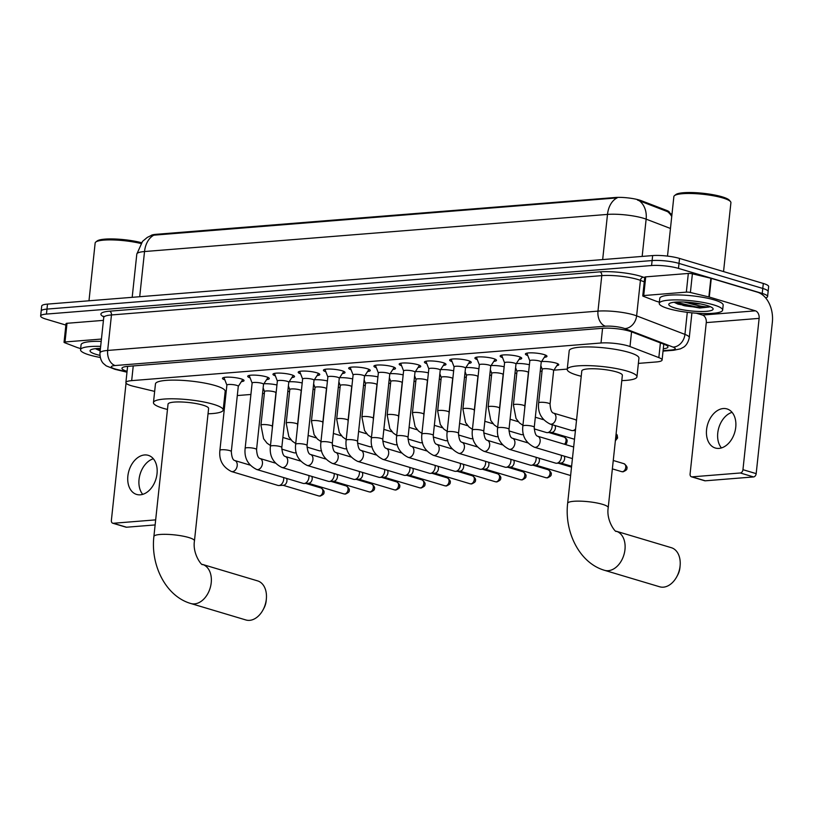 <?xml version="1.0" encoding="UTF-8"?>
<svg xmlns="http://www.w3.org/2000/svg" width="813" height="813" viewBox="0 0 813 813"><rect width="100%" height="100%" fill="white"/><g stroke="black" fill="none" stroke-linecap="round" stroke-linejoin="round"><path stroke-width="1.22" d="M541.549 361.551A10.203 1.911 6.1 0 1 555.899 363.065A10.203 1.911 6.1 0 1 558.755 364.742A10.203 1.911 6.1 0 1 556.864 365.626M224.866 379.874A10.854 2.033 6.1 0 1 222.467 378.299A10.854 2.033 6.1 0 1 229.307 377.151A10.854 2.033 6.1 0 1 241.014 378.838A10.854 2.033 6.1 0 1 244.042 380.606A10.854 2.033 6.1 0 1 241.359 381.643M250.109 377.852A10.854 2.033 6.1 0 1 247.711 376.277A10.854 2.033 6.1 0 1 254.55 375.118A10.854 2.033 6.1 0 1 266.258 376.805A10.854 2.033 6.1 0 1 269.286 378.584A10.854 2.033 6.1 0 1 266.613 379.62M275.353 375.83A10.854 2.033 6.1 0 1 272.955 374.254A10.854 2.033 6.1 0 1 279.794 373.096A10.854 2.033 6.1 0 1 291.501 374.783A10.854 2.033 6.1 0 1 294.53 376.561A10.854 2.033 6.1 0 1 291.857 377.588M300.597 373.807A10.854 2.033 6.1 0 1 298.198 372.232A10.854 2.033 6.1 0 1 305.038 371.074A10.854 2.033 6.1 0 1 316.745 372.761A10.854 2.033 6.1 0 1 319.773 374.539A10.854 2.033 6.1 0 1 317.1 375.565M325.84 371.775A10.854 2.033 6.1 0 1 323.442 370.2A10.854 2.033 6.1 0 1 330.281 369.051A10.854 2.033 6.1 0 1 341.988 370.738A10.854 2.033 6.1 0 1 345.027 372.506A10.854 2.033 6.1 0 1 342.344 373.543M351.094 369.752A10.854 2.033 6.1 0 1 348.686 368.177A10.854 2.033 6.1 0 1 355.535 367.019A10.854 2.033 6.1 0 1 367.232 368.706A10.854 2.033 6.1 0 1 370.271 370.484A10.854 2.033 6.1 0 1 367.588 371.521M376.338 367.73A10.854 2.033 6.1 0 1 373.929 366.155A10.854 2.033 6.1 0 1 380.779 364.996A10.854 2.033 6.1 0 1 392.476 366.683A10.854 2.033 6.1 0 1 395.514 368.462A10.854 2.033 6.1 0 1 392.831 369.488M401.581 365.708A10.854 2.033 6.1 0 1 399.173 364.133A10.854 2.033 6.1 0 1 406.022 362.974A10.854 2.033 6.1 0 1 417.719 364.661A10.854 2.033 6.1 0 1 420.758 366.439A10.854 2.033 6.1 0 1 418.075 367.466M426.825 363.675A10.854 2.033 6.1 0 1 424.427 362.1A10.854 2.033 6.1 0 1 431.266 360.952A10.854 2.033 6.1 0 1 442.963 362.639A10.854 2.033 6.1 0 1 446.002 364.407A10.854 2.033 6.1 0 1 443.319 365.444M452.069 361.653A10.854 2.033 6.1 0 1 449.67 360.078A10.854 2.033 6.1 0 1 456.51 358.919A10.854 2.033 6.1 0 1 468.217 360.606A10.854 2.033 6.1 0 1 471.245 362.385A10.854 2.033 6.1 0 1 468.562 363.421M477.312 359.631A10.854 2.033 6.1 0 1 474.914 358.055A10.854 2.033 6.1 0 1 481.753 356.897A10.854 2.033 6.1 0 1 493.461 358.584A10.854 2.033 6.1 0 1 496.489 360.362A10.854 2.033 6.1 0 1 493.806 361.389M502.556 357.608A10.854 2.033 6.1 0 1 500.158 356.033A10.854 2.033 6.1 0 1 506.997 354.875A10.854 2.033 6.1 0 1 518.704 356.561A10.854 2.033 6.1 0 1 521.733 358.34A10.854 2.033 6.1 0 1 519.06 359.366M527.8 355.576A10.854 2.033 6.1 0 1 525.401 354.001A10.854 2.033 6.1 0 1 532.241 352.852A10.854 2.033 6.1 0 1 543.948 354.539A10.854 2.033 6.1 0 1 546.976 356.307A10.854 2.033 6.1 0 1 544.304 357.344M638.388 363.391L656.294 361.958A19.126 3.587 -173.9 0 0 662.087 360.037A19.126 3.587 -173.9 0 0 658.835 357.608L629.994 346.551A19.126 3.587 -173.9 0 0 627.9 345.85A19.126 3.587 -173.9 0 0 601.01 342.995L131.676 380.636A19.126 3.587 -173.9 0 0 125.883 382.557A19.126 3.587 -173.9 0 0 133.728 386.358L154.653 391.388M669.485 212.61L669.485 212.559A17.215 3.222 -173.9 0 0 666.558 210.374L641.315 200.699A17.215 3.222 -173.9 0 0 639.435 200.069A17.215 3.222 -173.9 0 0 615.228 197.498L155.903 234.337A17.215 3.222 -173.9 0 0 151.005 235.536M224.632 396.571L225.668 396.49M237.305 395.555L250.912 394.468M262.548 393.533L264.347 393.39M287.792 391.51L289.591 391.368M313.035 389.488L314.834 389.336M338.279 387.455L340.088 387.313M363.523 385.433L365.332 385.291M388.777 383.411L390.575 383.269M414.02 381.388L415.819 381.246M439.264 379.356L441.063 379.214M464.508 377.334L466.306 377.191M489.751 375.311L491.55 375.169M514.995 373.289L516.794 373.147M540.239 371.267L542.037 371.114M553.887 370.169L567.25 369.092M516.306 363.574A10.203 1.911 6.1 0 1 529.395 364.752M491.062 365.596A10.203 1.911 6.1 0 1 504.151 366.785M465.819 367.618A10.203 1.911 6.1 0 1 478.908 368.807M440.575 369.651A10.203 1.911 6.1 0 1 453.664 370.83M415.331 371.673A10.203 1.911 6.1 0 1 428.421 372.852M390.088 373.695A10.203 1.911 6.1 0 1 403.167 374.884M364.834 375.718A10.203 1.911 6.1 0 1 377.923 376.907M339.59 377.74A10.203 1.911 6.1 0 1 352.679 378.929M314.346 379.773A10.203 1.911 6.1 0 1 327.436 380.951M289.103 381.795A10.203 1.911 6.1 0 1 302.192 382.974M263.859 383.817A10.203 1.911 6.1 0 1 276.948 385.006M670.461 228.473L646.142 219.154A25.498 4.776 -173.9 0 0 643.357 218.219A25.498 4.776 -173.9 0 0 607.494 214.408A22.317 15.549 -94.6 0 1 617.128 197.884L151.472 235.364L147.295 237.406L142.529 241.38L136.808 254.103L132.184 297.324M671.741 216.502A22.317 17.906 -69 0 0 667.585 211.665L637.483 200.049M65.883 325.068L45.995 319.123A19.126 3.587 6.1 0 1 40.65 315.993L41.178 311.013A19.126 3.587 6.1 0 1 46.971 309.092L652.117 260.556A19.126 3.587 6.1 0 1 679.007 263.412L762.777 288.452A19.126 3.587 6.1 0 1 768.122 291.582A19.126 3.587 6.1 0 0 762.777 288.452L679.007 263.412A19.126 3.587 6.1 0 0 652.117 260.556L46.971 309.092A19.126 3.587 6.1 0 0 41.178 311.013L41.717 306.034A19.126 3.587 6.1 0 1 47.51 304.113L652.646 255.577A19.126 3.587 6.1 0 1 679.546 258.432L763.305 283.463A19.126 3.587 6.1 0 1 768.651 286.593L767.584 296.562A19.126 3.587 6.1 0 1 765.633 297.873M663.286 348.797A19.126 3.587 -173.9 0 0 667.971 346.978A19.126 3.587 -173.9 0 0 664.719 344.56L631.549 331.836A19.126 3.587 -173.9 0 0 629.455 331.135A19.126 3.587 -173.9 0 0 602.565 328.279L127.753 366.368A19.126 3.587 -173.9 0 0 121.96 368.289A19.126 3.587 -173.9 0 0 127.082 371.348M40.65 315.993A19.126 3.587 6.1 0 1 46.443 314.072L651.579 265.536A19.126 3.587 6.1 0 1 678.479 268.392L762.238 293.432A19.126 3.587 6.1 0 1 767.584 296.562M719.027 448.39A20.396 14.116 -73.4 0 0 735.338 429.914A20.396 14.116 -73.4 0 0 726.995 408.919A20.396 14.116 -73.4 0 0 723.285 408.543A20.396 14.116 -73.4 0 0 706.975 427.018A20.396 14.116 -73.4 0 0 715.318 448.014A20.396 14.116 -73.4 0 0 719.027 448.39M696.7 306.989A25.498 4.776 6.1 0 1 682.89 305.383M643.723 295.556A3.191 0.6 -173.9 0 0 642.758 295.871L644.76 277.192A3.191 0.6 6.1 0 1 645.725 276.867L643.723 295.556L686.335 292.131L688.326 273.453A3.191 0.6 6.1 0 1 692.391 273.818L710.867 278.259A3.191 0.6 6.1 0 1 711.284 278.371L757.381 292.152A25.498 17.774 -94.6 0 1 772.35 322.324L756.181 473.633A3.191 2.205 106.6 0 1 753.57 476.936L740.338 472.983A3.191 2.205 -73.4 0 0 742.95 469.68L759.129 318.371A6.372 4.441 85.4 0 0 755.379 310.83L709.282 297.05A3.191 0.6 -173.9 0 0 708.865 296.938L690.4 292.497A3.191 0.6 -173.9 0 0 686.335 292.131M645.725 276.867L688.326 273.453M696.263 313.198L702.523 315.068A6.372 4.441 85.4 0 1 706.263 322.609L690.095 473.928A3.191 2.205 -73.4 0 0 691.457 476.794A3.191 2.205 -73.4 0 0 692.036 476.855L705.267 480.808L753.57 476.936M705.267 480.808A3.191 2.205 106.6 0 1 704.688 480.747L691.457 476.794M692.036 476.855L740.338 472.983M642.758 295.871A3.191 0.6 -173.9 0 0 643.307 296.278L656.081 301.176A3.191 0.6 -173.9 0 0 656.426 301.288L659.373 302.172M721.436 447.933A20.396 14.116 106.6 0 1 718.814 427.77A20.396 14.116 106.6 0 1 732.066 412.343M667.503 256.105L673.865 196.583A28.689 5.376 6.1 0 1 674.495 195.618L675.867 194.551A27.408 5.132 6.1 0 1 695.034 192.651A27.408 5.132 6.1 0 1 722.117 196.817A27.408 5.132 6.1 0 1 729.383 200.272L730.501 201.604A28.689 5.376 6.1 0 1 730.917 202.681L723.55 271.583M674.495 195.618A28.689 5.376 6.1 0 1 694.546 193.626A28.689 5.376 6.1 0 1 722.899 197.986A28.689 5.376 6.1 0 1 730.501 201.604M668.164 308.554A31.88 5.976 6.1 0 1 659.252 303.34A31.88 5.976 6.1 0 1 679.353 299.946A31.88 5.976 6.1 0 1 713.733 304.905A31.88 5.976 6.1 0 1 722.645 310.119A31.88 5.976 6.1 0 1 702.544 313.513A31.88 5.976 6.1 0 1 668.164 308.554M659.252 303.34L659.78 298.361A31.88 5.976 6.1 0 1 679.881 294.967A31.88 5.976 6.1 0 1 714.261 299.926A31.88 5.976 6.1 0 1 723.174 305.139L722.645 310.119M674.638 302.538L678.052 304.153L699.749 308.025L709.414 306.979C704.586 307.029 697.554 305.739 688.337 303.107A15.935 2.988 6.1 0 0 700.43 303.91M706.893 305.454A22.317 4.177 6.1 0 1 712.808 308.269A22.317 4.177 6.1 0 1 701.009 311.511A22.317 4.177 6.1 0 1 674.993 308.005A22.317 4.177 6.1 0 1 669.251 303.615A22.317 4.177 6.1 0 1 684.851 302.06A22.317 4.177 6.1 0 1 706.893 305.454M683.916 302.019L688.337 303.107M674.241 302.243L677.524 303.747L699.749 308.025M675.552 302.111L696.04 306.918L709.414 306.979M659.658 586.783A20.396 14.116 -73.4 0 0 663.367 587.169A20.396 14.116 -73.4 0 0 676.812 576.661A20.396 14.116 -73.4 0 0 680.125 565.584A20.396 14.116 -73.4 0 0 671.345 547.698L616.234 531.224A20.396 14.116 106.6 0 1 624.567 552.22A20.396 14.116 106.6 0 1 608.266 570.696A20.396 14.116 106.6 0 1 604.547 570.32L659.658 586.783M616.234 531.224C616.284 533.369 605.99 521.194 608.215 507.668L622.362 375.291A20.396 3.821 -173.9 0 0 616.66 371.958A20.396 3.821 -173.9 0 0 594.659 368.777A20.396 3.821 -173.9 0 0 581.793 370.952L567.647 503.338C564.283 531.865 579.384 563.043 604.547 570.32M581.224 376.267A35.061 6.575 6.1 0 1 577.017 375.128A35.061 6.575 6.1 0 1 567.22 369.397A35.061 6.575 6.1 0 1 589.323 365.657A35.061 6.575 6.1 0 1 627.138 371.114A35.061 6.575 6.1 0 1 636.945 376.846A35.061 6.575 6.1 0 1 621.793 380.606M567.22 369.397L569.212 350.718A35.061 6.575 6.1 0 1 591.325 346.978A35.061 6.575 6.1 0 1 629.14 352.436A35.061 6.575 6.1 0 1 638.937 358.167L636.945 376.846M680.125 565.584L679.963 567.413A14.024 9.705 106.6 0 1 677.686 575.035L676.812 576.661M245.902 619.973A20.396 14.116 -73.4 0 0 249.611 620.349A20.396 14.116 -73.4 0 0 263.056 609.841A20.396 14.116 -73.4 0 0 266.369 598.764A20.396 14.116 -73.4 0 0 257.589 580.878L202.478 564.415A20.396 14.116 106.6 0 1 210.811 585.411A20.396 14.116 106.6 0 1 194.51 603.886A20.396 14.116 106.6 0 1 190.791 603.5L245.902 619.973M202.478 564.415C202.528 566.559 192.234 554.375 194.459 540.858L208.606 408.482A20.396 3.821 -173.9 0 0 202.904 405.138A20.396 3.821 -173.9 0 0 180.903 401.968A20.396 3.821 -173.9 0 0 168.037 404.142L153.891 536.519C150.527 565.055 165.628 596.224 190.791 603.5M167.468 409.457A35.061 6.575 6.1 0 1 163.261 408.319A35.061 6.575 6.1 0 1 153.464 402.587A35.061 6.575 6.1 0 1 175.567 398.848A35.061 6.575 6.1 0 1 213.382 404.295A35.061 6.575 6.1 0 1 223.189 410.037A35.061 6.575 6.1 0 1 208.037 413.787M153.464 402.587L155.456 383.899A35.061 6.575 6.1 0 1 177.569 380.169A35.061 6.575 6.1 0 1 215.384 385.616A35.061 6.575 6.1 0 1 225.181 391.358L223.189 410.037M266.369 598.764L266.207 600.604A14.024 9.705 106.6 0 1 263.93 608.215L263.056 609.841M541.194 362.09A5.742 1.077 -173.9 0 0 541.234 361.998A5.742 1.077 -173.9 0 0 539.629 361.053A5.742 1.077 -173.9 0 0 533.44 360.159A5.742 1.077 -173.9 0 0 529.822 360.779A5.742 1.077 -173.9 0 0 529.832 360.881M515.95 364.122A5.742 1.077 -173.9 0 0 515.981 364.021A5.742 1.077 -173.9 0 0 514.385 363.076A5.742 1.077 -173.9 0 0 508.196 362.192A5.742 1.077 -173.9 0 0 504.578 362.801A5.742 1.077 -173.9 0 0 504.588 362.903M561.295 455.27A5.742 3.974 106.6 0 1 561.356 457.313A5.742 3.974 106.6 0 1 556.661 463.247A5.742 3.974 106.6 0 1 556.58 463.258A5.742 3.974 106.6 0 1 555.614 463.136L509.151 449.254C500.371 444.813 496.53 437.75 497.597 428.055A5.742 1.077 -173.9 0 1 499.091 427.506A5.742 1.077 -173.9 0 1 507.403 428.339A5.742 1.077 -173.9 0 1 509.009 429.274L515.981 364.021M564.192 456.134A4.146 2.866 106.6 0 1 564.629 458.725A4.146 2.866 106.6 0 1 561.234 463.004A4.146 2.866 106.6 0 1 561.173 463.014L556.58 463.258M490.706 366.145A5.742 1.077 -173.9 0 0 490.737 366.043A5.742 1.077 -173.9 0 0 489.141 365.108A5.742 1.077 -173.9 0 0 482.952 364.214A5.742 1.077 -173.9 0 0 479.335 364.824A5.742 1.077 -173.9 0 0 479.345 364.925M536.041 457.292A5.742 3.974 106.6 0 1 536.113 459.335A5.742 3.974 106.6 0 1 531.417 465.27A5.742 3.974 106.6 0 1 531.326 465.28A5.742 3.974 106.6 0 1 530.371 465.168L483.908 451.276C475.127 446.835 471.276 439.772 472.353 430.077A5.742 1.077 -173.9 0 1 473.847 429.528A5.742 1.077 -173.9 0 1 482.16 430.362A5.742 1.077 -173.9 0 1 483.765 431.297L490.737 366.043M538.948 458.156A4.146 2.866 106.6 0 1 539.385 460.747A4.146 2.866 106.6 0 1 535.991 465.036A4.146 2.866 106.6 0 1 535.93 465.036L531.326 465.28M465.463 368.167A5.742 1.077 -173.9 0 0 465.493 368.065A5.742 1.077 -173.9 0 0 463.888 367.13A5.742 1.077 -173.9 0 0 457.709 366.236A5.742 1.077 -173.9 0 0 454.081 366.846A5.742 1.077 -173.9 0 0 454.101 366.958M510.798 459.315A5.742 3.974 106.6 0 1 510.869 461.367A5.742 3.974 106.6 0 1 506.174 467.292A5.742 3.974 106.6 0 1 506.082 467.302A5.742 3.974 106.6 0 1 505.127 467.19L458.664 453.298C449.884 448.867 446.032 441.794 447.109 432.11A5.742 1.077 -173.9 0 1 448.603 431.551A5.742 1.077 -173.9 0 1 456.916 432.384A5.742 1.077 -173.9 0 1 458.522 433.329L465.493 368.065M513.704 460.178A4.146 2.866 106.6 0 1 514.141 462.77A4.146 2.866 106.6 0 1 510.747 467.058A4.146 2.866 106.6 0 1 510.686 467.058L506.082 467.302M444.741 363.279L440.25 370.149A5.742 1.077 -173.9 0 0 440.25 370.098A5.742 1.077 -173.9 0 0 438.644 369.153A5.742 1.077 -173.9 0 0 432.455 368.259A5.742 1.077 -173.9 0 0 428.837 368.878A5.742 1.077 -173.9 0 0 428.858 368.98M485.554 461.337A5.742 3.974 106.6 0 1 485.625 463.39A5.742 3.974 106.6 0 1 480.93 469.325A5.742 3.974 106.6 0 1 480.839 469.325A5.742 3.974 106.6 0 1 479.883 469.213L433.41 455.331C424.64 450.89 420.788 443.827 421.866 434.132A5.742 1.077 -173.9 0 1 423.36 433.573A5.742 1.077 -173.9 0 1 431.673 434.416A5.742 1.077 -173.9 0 1 433.278 435.351L440.25 370.098M488.461 462.211A4.146 2.866 106.6 0 1 488.898 464.802A4.146 2.866 106.6 0 1 485.503 469.081A4.146 2.866 106.6 0 1 485.442 469.091L480.839 469.325M414.965 372.222A5.742 1.077 -173.9 0 0 415.006 372.12A5.742 1.077 -173.9 0 0 413.4 371.175A5.742 1.077 -173.9 0 0 407.211 370.291A5.742 1.077 -173.9 0 0 403.594 370.901A5.742 1.077 -173.9 0 0 403.614 371.002M460.31 463.369A5.742 3.974 106.6 0 1 460.382 465.412A5.742 3.974 106.6 0 1 455.676 471.347A5.742 3.974 106.6 0 1 455.595 471.357A5.742 3.974 106.6 0 1 454.64 471.235L408.167 457.353C399.396 452.912 395.545 445.849 396.622 436.154A5.742 1.077 -173.9 0 1 398.106 435.605A5.742 1.077 -173.9 0 1 406.429 436.439A5.742 1.077 -173.9 0 1 408.035 437.374L415.006 372.12M463.207 464.233A4.146 2.866 106.6 0 1 463.654 466.825A4.146 2.866 106.6 0 1 460.26 471.103A4.146 2.866 106.6 0 1 460.199 471.113L455.595 471.357M389.722 374.244A5.742 1.077 -173.9 0 0 389.762 374.143A5.742 1.077 -173.9 0 0 388.157 373.208A5.742 1.077 -173.9 0 0 381.968 372.313A5.742 1.077 -173.9 0 0 378.35 372.923A5.742 1.077 -173.9 0 0 378.37 373.025M435.067 465.392A5.742 3.974 106.6 0 1 435.138 467.434A5.742 3.974 106.6 0 1 430.433 473.369A5.742 3.974 106.6 0 1 430.351 473.379A5.742 3.974 106.6 0 1 429.396 473.268L382.923 459.375C374.153 454.934 370.301 447.872 371.378 438.177A5.742 1.077 -173.9 0 1 372.862 437.628A5.742 1.077 -173.9 0 1 381.185 438.461A5.742 1.077 -173.9 0 1 382.791 439.396L389.762 374.143M437.963 466.256A4.146 2.866 106.6 0 1 438.41 468.847A4.146 2.866 106.6 0 1 435.016 473.136A4.146 2.866 106.6 0 1 434.955 473.136L430.351 473.379M364.478 376.267A5.742 1.077 -173.9 0 0 364.519 376.165A5.742 1.077 -173.9 0 0 362.913 375.23A5.742 1.077 -173.9 0 0 356.724 374.336A5.742 1.077 -173.9 0 0 353.106 374.945A5.742 1.077 -173.9 0 0 353.127 375.057M409.823 467.414A5.742 3.974 106.6 0 1 409.894 469.467A5.742 3.974 106.6 0 1 405.189 475.392A5.742 3.974 106.6 0 1 405.108 475.402A5.742 3.974 106.6 0 1 404.152 475.29L357.679 461.398C348.909 456.967 345.058 449.894 346.135 440.209A5.742 1.077 -173.9 0 1 347.618 439.65A5.742 1.077 -173.9 0 1 355.942 440.483A5.742 1.077 -173.9 0 1 357.547 441.429L364.519 376.165M412.719 468.278A4.146 2.866 106.6 0 1 413.156 470.869A4.146 2.866 106.6 0 1 409.762 475.158A4.146 2.866 106.6 0 1 409.701 475.158L405.108 475.402M339.234 378.289A5.742 1.077 -173.9 0 0 339.275 378.197A5.742 1.077 -173.9 0 0 337.669 377.252A5.742 1.077 -173.9 0 0 331.48 376.358A5.742 1.077 -173.9 0 0 327.863 376.978A5.742 1.077 -173.9 0 0 327.873 377.08M384.579 469.436A5.742 3.974 106.6 0 1 384.651 471.489A5.742 3.974 106.6 0 1 379.945 477.424A5.742 3.974 106.6 0 1 379.864 477.424A5.742 3.974 106.6 0 1 378.899 477.312L332.436 463.43C323.665 458.989 319.814 451.926 320.891 442.231A5.742 1.077 -173.9 0 1 322.375 441.672A5.742 1.077 -173.9 0 1 330.698 442.506A5.742 1.077 -173.9 0 1 332.304 443.451L339.275 378.197M387.476 470.31A4.146 2.866 106.6 0 1 387.913 472.902A4.146 2.866 106.6 0 1 384.519 477.18A4.146 2.866 106.6 0 1 384.458 477.19L379.864 477.424M313.991 380.321A5.742 1.077 -173.9 0 0 314.031 380.22A5.742 1.077 -173.9 0 0 312.426 379.275A5.742 1.077 -173.9 0 0 306.237 378.391A5.742 1.077 -173.9 0 0 302.619 379A5.742 1.077 -173.9 0 0 302.629 379.102M359.336 471.469A5.742 3.974 106.6 0 1 359.407 473.512A5.742 3.974 106.6 0 1 354.702 479.446A5.742 3.974 106.6 0 1 354.62 479.446A5.742 3.974 106.6 0 1 353.655 479.335L307.192 465.453C298.422 461.012 294.57 453.949 295.647 444.254A5.742 1.077 -173.9 0 1 297.131 443.705A5.742 1.077 -173.9 0 1 305.454 444.538A5.742 1.077 -173.9 0 1 307.05 445.473L314.031 380.22M362.232 472.333A4.146 2.866 106.6 0 1 362.669 474.924A4.146 2.866 106.6 0 1 359.275 479.203A4.146 2.866 106.6 0 1 359.214 479.213L354.62 479.446M288.747 382.344A5.742 1.077 -173.9 0 0 288.788 382.242A5.742 1.077 -173.9 0 0 287.182 381.307A5.742 1.077 -173.9 0 0 280.993 380.413A5.742 1.077 -173.9 0 0 277.375 381.023A5.742 1.077 -173.9 0 0 277.385 381.124M334.092 473.491A5.742 3.974 106.6 0 1 334.153 475.534A5.742 3.974 106.6 0 1 329.458 481.469A5.742 3.974 106.6 0 1 329.377 481.479A5.742 3.974 106.6 0 1 328.411 481.367L281.948 467.475C273.168 463.034 269.327 455.971 270.404 446.276A5.742 1.077 -173.9 0 1 271.888 445.727A5.742 1.077 -173.9 0 1 280.211 446.561A5.742 1.077 -173.9 0 1 281.806 447.496L288.788 382.242M336.989 474.355A4.146 2.866 106.6 0 1 337.425 476.946A4.146 2.866 106.6 0 1 334.031 481.235A4.146 2.866 106.6 0 1 333.97 481.235L329.377 481.479M263.503 384.366A5.742 1.077 -173.9 0 0 263.534 384.264A5.742 1.077 -173.9 0 0 261.938 383.33A5.742 1.077 -173.9 0 0 255.749 382.435A5.742 1.077 -173.9 0 0 252.132 383.045A5.742 1.077 -173.9 0 0 252.142 383.157M308.849 475.514A5.742 3.974 106.6 0 1 308.91 477.566A5.742 3.974 106.6 0 1 304.214 483.491A5.742 3.974 106.6 0 1 304.133 483.501A5.742 3.974 106.6 0 1 303.168 483.389L256.705 469.497C247.924 465.066 244.083 457.993 245.15 448.309A5.742 1.077 -173.9 0 1 246.644 447.75A5.742 1.077 -173.9 0 1 254.957 448.583A5.742 1.077 -173.9 0 1 256.562 449.528L263.534 384.264M311.745 476.377A4.146 2.866 106.6 0 1 312.182 478.969A4.146 2.866 106.6 0 1 308.788 483.257A4.146 2.866 106.6 0 1 308.727 483.257L304.133 483.501M238.26 386.388A5.742 1.077 -173.9 0 0 238.29 386.297A5.742 1.077 -173.9 0 0 236.695 385.352A5.742 1.077 -173.9 0 0 230.506 384.458A5.742 1.077 -173.9 0 0 226.888 385.077A5.742 1.077 -173.9 0 0 226.898 385.179M283.605 477.536A5.742 3.974 106.6 0 1 283.666 479.589A5.742 3.974 106.6 0 1 278.971 485.524A5.742 3.974 106.6 0 1 278.889 485.524A5.742 3.974 106.6 0 1 277.924 485.412L231.461 471.53C222.681 467.089 218.839 460.026 219.906 450.331A5.742 1.077 -173.9 0 1 221.4 449.772A5.742 1.077 -173.9 0 1 229.713 450.605A5.742 1.077 -173.9 0 1 231.319 451.55L238.29 386.297M286.501 478.41A4.146 2.866 106.6 0 1 286.938 481.001A4.146 2.866 106.6 0 1 283.544 485.28A4.146 2.866 106.6 0 1 283.483 485.29L278.889 485.524M553.612 370.586A5.742 1.077 -173.9 0 0 553.653 370.494A5.742 1.077 -173.9 0 0 552.047 369.549A5.742 1.077 -173.9 0 0 545.858 368.665A5.742 1.077 -173.9 0 0 542.241 369.275A5.742 1.077 -173.9 0 0 542.251 369.376M575.604 428.888A5.742 3.974 106.6 0 1 572.667 430.605A5.742 3.974 106.6 0 1 572.576 430.605A5.742 3.974 106.6 0 1 571.62 430.494L550.188 424.091C541.417 419.65 537.566 412.587 538.643 402.892A5.742 1.077 -173.9 0 1 540.137 402.344A5.742 1.077 -173.9 0 1 548.45 403.177A5.742 1.077 -173.9 0 1 550.055 404.112C550.442 409.661 551.58 412.658 553.48 413.095A5.742 3.974 106.6 0 1 555.828 419A5.742 3.974 106.6 0 1 551.234 424.203A5.742 3.974 106.6 0 1 550.98 424.213A5.742 3.974 106.6 0 1 550.188 424.091M553.48 413.095L574.903 419.498A5.742 3.974 106.6 0 1 575.767 419.935A5.742 3.974 106.6 0 1 576.488 420.656M528.369 372.618A5.742 1.077 -173.9 0 0 528.399 372.517A5.742 1.077 -173.9 0 0 526.804 371.582A5.742 1.077 -173.9 0 0 520.615 370.687A5.742 1.077 -173.9 0 0 516.997 371.297A5.742 1.077 -173.9 0 0 517.007 371.399M552.047 424.65A5.742 3.974 106.6 0 1 552.118 426.693A5.742 3.974 106.6 0 1 547.413 432.628A5.742 3.974 106.6 0 1 547.332 432.638A5.742 3.974 106.6 0 1 546.377 432.516L534.192 428.878M554.944 425.514A4.146 2.866 106.6 0 1 555.391 428.105A4.146 2.866 106.6 0 1 551.997 432.384A4.146 2.866 106.6 0 1 551.936 432.394L547.332 432.638M503.125 374.641A5.742 1.077 -173.9 0 0 503.156 374.539A5.742 1.077 -173.9 0 0 501.55 373.604A5.742 1.077 -173.9 0 0 495.371 372.71A5.742 1.077 -173.9 0 0 491.753 373.319A5.742 1.077 -173.9 0 0 491.763 373.421M523.42 434.305A5.742 3.974 106.6 0 1 522.17 434.65A5.742 3.974 106.6 0 1 522.088 434.66A5.742 3.974 106.6 0 1 521.133 434.549L508.948 430.9M477.881 376.663A5.742 1.077 -173.9 0 0 477.912 376.561A5.742 1.077 -173.9 0 0 476.306 375.626A5.742 1.077 -173.9 0 0 470.117 374.732A5.742 1.077 -173.9 0 0 466.499 375.342A5.742 1.077 -173.9 0 0 466.52 375.454M498.176 436.327A5.742 3.974 106.6 0 1 496.926 436.672A5.742 3.974 106.6 0 1 496.845 436.683A5.742 3.974 106.6 0 1 495.889 436.571L483.705 432.933M452.638 378.685A5.742 1.077 -173.9 0 0 452.668 378.594A5.742 1.077 -173.9 0 0 451.063 377.649A5.742 1.077 -173.9 0 0 444.874 376.754A5.742 1.077 -173.9 0 0 441.256 377.374A5.742 1.077 -173.9 0 0 441.276 377.476M472.932 438.349A5.742 3.974 106.6 0 1 471.682 438.705A5.742 3.974 106.6 0 1 471.601 438.705A5.742 3.974 106.6 0 1 470.636 438.593L458.461 434.955M427.384 380.718A5.742 1.077 -173.9 0 0 427.425 380.616A5.742 1.077 -173.9 0 0 425.819 379.681A5.742 1.077 -173.9 0 0 419.63 378.787A5.742 1.077 -173.9 0 0 416.012 379.397A5.742 1.077 -173.9 0 0 416.032 379.498M447.689 440.372A5.742 3.974 106.6 0 1 446.439 440.727A5.742 3.974 106.6 0 1 446.357 440.737A5.742 3.974 106.6 0 1 445.392 440.616L433.217 436.977M402.14 382.74A5.742 1.077 -173.9 0 0 402.181 382.638A5.742 1.077 -173.9 0 0 400.575 381.704A5.742 1.077 -173.9 0 0 394.386 380.809A5.742 1.077 -173.9 0 0 390.768 381.419A5.742 1.077 -173.9 0 0 390.789 381.521M422.445 442.404A5.742 3.974 106.6 0 1 421.195 442.75A5.742 3.974 106.6 0 1 421.114 442.76A5.742 3.974 106.6 0 1 420.148 442.648L407.974 439M376.897 384.762A5.742 1.077 -173.9 0 0 376.937 384.661A5.742 1.077 -173.9 0 0 375.332 383.726A5.742 1.077 -173.9 0 0 369.143 382.832A5.742 1.077 -173.9 0 0 365.525 383.441A5.742 1.077 -173.9 0 0 365.545 383.553M397.201 444.426A5.742 3.974 106.6 0 1 395.951 444.772A5.742 3.974 106.6 0 1 395.87 444.782A5.742 3.974 106.6 0 1 394.905 444.67L382.73 441.032M351.653 386.785A5.742 1.077 -173.9 0 0 351.694 386.693A5.742 1.077 -173.9 0 0 350.088 385.748A5.742 1.077 -173.9 0 0 343.899 384.854A5.742 1.077 -173.9 0 0 340.281 385.474A5.742 1.077 -173.9 0 0 340.291 385.575M371.948 446.449A5.742 3.974 106.6 0 1 370.708 446.804A5.742 3.974 106.6 0 1 370.626 446.804A5.742 3.974 106.6 0 1 369.661 446.693L357.476 443.055M326.409 388.817A5.742 1.077 -173.9 0 0 326.45 388.716A5.742 1.077 -173.9 0 0 324.844 387.781A5.742 1.077 -173.9 0 0 318.655 386.886A5.742 1.077 -173.9 0 0 315.038 387.496A5.742 1.077 -173.9 0 0 315.048 387.598M346.704 448.471A5.742 3.974 106.6 0 1 345.464 448.827A5.742 3.974 106.6 0 1 345.373 448.827A5.742 3.974 106.6 0 1 344.417 448.715L332.232 445.077M301.166 390.84A5.742 1.077 -173.9 0 0 301.206 390.738A5.742 1.077 -173.9 0 0 299.601 389.803A5.742 1.077 -173.9 0 0 293.412 388.909A5.742 1.077 -173.9 0 0 289.794 389.518A5.742 1.077 -173.9 0 0 289.804 389.62M321.46 450.504A5.742 3.974 106.6 0 1 320.22 450.849A5.742 3.974 106.6 0 1 320.129 450.859A5.742 3.974 106.6 0 1 319.174 450.748L306.989 447.099M275.922 392.862A5.742 1.077 -173.9 0 0 275.953 392.76A5.742 1.077 -173.9 0 0 274.357 391.825A5.742 1.077 -173.9 0 0 268.168 390.931A5.742 1.077 -173.9 0 0 264.55 391.541A5.742 1.077 -173.9 0 0 264.56 391.653M296.217 452.526A5.742 3.974 106.6 0 1 294.977 452.871A5.742 3.974 106.6 0 1 294.885 452.882A5.742 3.974 106.6 0 1 293.93 452.77L281.745 449.132M140.314 494.812A20.396 14.116 -73.4 0 0 156.624 476.337A20.396 14.116 -73.4 0 0 148.281 455.341A20.396 14.116 -73.4 0 0 144.572 454.955A20.396 14.116 -73.4 0 0 128.271 473.43A20.396 14.116 -73.4 0 0 136.604 494.426A20.396 14.116 -73.4 0 0 140.314 494.812M65.01 341.968A3.191 0.6 -173.9 0 0 64.044 342.293L66.046 323.604A3.191 0.6 6.1 0 1 67.012 323.289L65.01 341.968L101.432 339.051M67.012 323.289L103.434 320.363M126.045 383.126L111.381 520.34A3.191 2.205 -73.4 0 0 112.753 523.216A3.191 2.205 -73.4 0 0 113.332 523.267L126.554 527.22L155.131 524.934M126.554 527.22A3.191 2.205 106.6 0 1 125.974 527.17L112.753 523.216M113.332 523.267L155.669 519.873M64.044 342.293A3.191 0.6 -173.9 0 0 64.593 342.69L77.367 347.588A3.191 0.6 -173.9 0 0 77.713 347.71L80.66 348.594M142.722 494.355A20.396 14.116 106.6 0 1 140.1 474.182A20.396 14.116 106.6 0 1 153.362 458.756M88.983 300.79L95.151 242.996A28.689 5.376 6.1 0 1 95.792 242.03L97.164 240.963A27.408 5.132 6.1 0 1 141.432 242.681M95.792 242.03A28.689 5.376 6.1 0 1 140.822 243.494M100.233 357.466A31.88 5.976 6.1 0 1 89.45 354.976A31.88 5.976 6.1 0 1 80.538 349.763A31.88 5.976 6.1 0 1 100.66 346.358M80.538 349.763L81.076 344.783A31.88 5.976 6.1 0 1 101.188 341.379M99.908 355.372A22.317 4.177 6.1 0 1 96.29 354.427A22.317 4.177 6.1 0 1 90.538 350.027A22.317 4.177 6.1 0 1 100.436 348.371M95.924 348.95L100.172 350.86M95.528 348.655L100.192 350.647M96.849 348.533L100.284 349.864M631.559 331.846L629.994 346.551M641.315 200.699L641.223 201.604M666.558 210.374L666.457 211.278M155.903 234.337L155.842 234.947M615.228 197.498L615.167 198.108M602.575 328.279L601.01 342.995M660.4 342.903L658.835 357.608M133.241 365.921L131.676 380.636M639.384 200.821A22.317 17.906 -69 0 1 646.142 219.154L642.158 256.42M154.165 235.018A22.317 15.549 85.4 0 0 144.531 251.542A25.498 4.776 -173.9 0 0 136.808 254.103M602.667 259.581L607.494 214.408L144.531 251.542L139.704 296.715M47.51 304.113L46.443 314.072M652.646 255.577L651.579 265.536M679.546 258.432L678.479 268.392M763.305 283.463L762.238 293.432M663.093 350.667L671.406 349.997A12.754 2.388 -173.9 0 0 673.093 347.1L624.791 328.584A12.754 2.388 -173.9 0 0 623.398 328.117A12.754 2.388 -173.9 0 0 605.461 326.206L115.151 365.535A12.754 2.388 -173.9 0 0 114.857 368.899A12.754 2.388 -173.9 0 0 116.523 369.346L127.021 371.876M116.523 369.346A12.754 7.144 -76.5 0 1 114.877 369.295L106.229 365.87L103.536 363.594C103.942 363.909 99.867 361.084 99.948 353.005A25.498 4.776 6.1 0 1 107.672 350.444L597.982 311.125A25.498 4.776 6.1 0 1 633.835 314.926A25.498 4.776 6.1 0 1 636.62 315.871L640.42 280.373A25.498 4.776 -173.9 0 0 637.636 279.438A25.498 4.776 -173.9 0 0 601.772 275.627L111.462 314.956A25.498 4.776 -173.9 0 0 103.739 317.517L103.424 316.206L104.196 316.745M103.688 316.796A28.689 5.376 6.1 0 1 109.592 311.186L599.903 271.857A3.191 2.226 -94.6 0 1 601.772 275.627L597.982 311.125A12.754 8.882 85.4 0 0 605.461 326.206M599.903 271.857A28.689 5.376 6.1 0 1 640.248 276.146A28.689 5.376 6.1 0 1 643.378 277.192L644.699 277.7M624.791 328.584A12.754 10.234 -69 0 0 636.62 315.871L684.932 334.387L687.29 312.324M673.093 347.1A12.754 10.234 -69 0 0 684.932 334.387A25.498 4.776 6.1 0 1 689.272 337.619L691.924 312.832M644.262 281.847L640.42 280.373A3.191 2.561 111 0 1 643.378 277.192M115.151 365.535A12.754 8.882 85.4 0 1 107.672 350.444L111.462 314.956A3.191 2.226 -94.6 0 0 109.592 311.186M671.406 349.997A12.754 8.882 85.4 0 0 673.753 350.261L680.451 348.848L683.459 347.263C682.981 347.486 687.625 345.606 689.272 337.619M706.263 322.609L759.129 318.371M702.523 315.068L755.379 310.83M711.284 278.371L709.282 297.05M742.95 469.68L756.181 473.633M708.865 296.938L710.867 278.259M692.391 273.818L690.4 292.497M700.664 307.304A26.138 4.898 6.1 0 1 684.434 305.759M684.963 305.088A25.498 4.776 6.1 0 1 677.097 303.584M608.215 507.668A20.396 3.821 -173.9 0 0 602.514 504.334A20.396 3.821 -173.9 0 0 573.826 501.286A20.396 3.821 -173.9 0 0 567.647 503.338M194.459 540.858A20.396 3.821 -173.9 0 0 188.758 537.525A20.396 3.821 -173.9 0 0 160.07 534.476A20.396 3.821 -173.9 0 0 153.891 536.519M621.61 471.631L623.124 471.794C625.959 470.514 627.189 469.457 626.823 468.634C627.575 467.363 626.63 465.707 623.988 463.695A4.146 2.866 106.6 0 1 625.675 467.953A4.146 2.866 106.6 0 1 622.362 471.713A4.146 2.866 106.6 0 1 621.61 471.631L612.362 468.867M623.124 471.794A4.146 2.886 -94.6 0 1 622.362 471.713M541.234 361.998L534.253 427.252A5.742 1.077 -173.9 0 0 532.647 426.317A5.742 1.077 -173.9 0 0 524.334 425.473A5.742 1.077 -173.9 0 0 522.85 426.032L529.822 360.779M534.253 427.252C534.639 432.801 535.777 435.798 537.678 436.235A5.742 3.974 106.6 0 1 540.025 442.14A5.742 3.974 106.6 0 1 535.442 447.333A5.742 3.974 106.6 0 1 535.178 447.343A5.742 3.974 106.6 0 1 534.395 447.231C525.615 442.79 521.773 435.727 522.85 426.032M509.009 429.274C509.395 434.823 510.534 437.821 512.434 438.258A5.742 3.974 106.6 0 1 514.781 444.162A5.742 3.974 106.6 0 1 510.198 449.355A5.742 3.974 106.6 0 1 509.934 449.365A5.742 3.974 106.6 0 1 509.151 449.254M483.765 431.297C484.152 436.845 485.29 439.843 487.19 440.28A5.742 3.974 106.6 0 1 489.538 446.185A5.742 3.974 106.6 0 1 484.944 451.388A5.742 3.974 106.6 0 1 484.69 451.398A5.742 3.974 106.6 0 1 483.908 451.276M545.879 477.709L547.393 477.871C550.218 476.581 551.448 475.534 551.092 474.711C551.844 473.43 550.899 471.784 548.247 469.762A4.146 2.866 106.6 0 1 549.944 474.03A4.146 2.866 106.6 0 1 546.631 477.78A4.146 2.866 106.6 0 1 545.879 477.709L510.33 467.079M547.393 477.871A4.146 2.886 -94.6 0 1 546.631 477.78M458.522 433.329C458.908 438.878 460.046 441.866 461.947 442.302A5.742 3.974 106.6 0 1 464.294 448.217A5.742 3.974 106.6 0 1 459.701 453.41A5.742 3.974 106.6 0 1 459.447 453.42A5.742 3.974 106.6 0 1 458.664 453.298M520.635 479.731L522.149 479.894C524.974 478.613 526.204 477.556 525.848 476.733C526.6 475.463 525.655 473.806 523.003 471.794A4.146 2.866 106.6 0 1 524.7 476.052A4.146 2.866 106.6 0 1 521.387 479.812A4.146 2.866 106.6 0 1 520.635 479.731L485.076 469.101M522.149 479.894A4.146 2.886 -94.6 0 1 521.387 479.812M433.278 435.351C433.664 440.9 434.803 443.888 436.703 444.335A5.742 3.974 106.6 0 1 439.05 450.239A5.742 3.974 106.6 0 1 434.457 455.432A5.742 3.974 106.6 0 1 434.203 455.443A5.742 3.974 106.6 0 1 433.42 455.331M495.391 481.753L496.906 481.916C499.731 480.635 500.96 479.579 500.605 478.766C501.357 477.485 500.412 475.839 497.759 473.816A4.146 2.866 106.6 0 1 499.456 478.085A4.146 2.866 106.6 0 1 496.143 481.835A4.146 2.866 106.6 0 1 495.391 481.753L459.833 471.134M496.906 481.916A4.146 2.886 -94.6 0 1 496.143 481.835M408.035 437.374C408.421 442.922 409.559 445.92 411.459 446.357A5.742 3.974 106.6 0 1 413.797 452.262A5.742 3.974 106.6 0 1 409.213 457.455A5.742 3.974 106.6 0 1 408.959 457.465A5.742 3.974 106.6 0 1 408.167 457.353M470.148 483.786L471.662 483.938C474.487 482.658 475.717 481.611 475.361 480.788C476.113 479.507 475.168 477.861 472.516 475.839A4.146 2.866 106.6 0 1 474.213 480.107A4.146 2.866 106.6 0 1 470.9 483.857A4.146 2.866 106.6 0 1 470.148 483.786L434.589 473.156M471.662 483.938A4.146 2.886 -94.6 0 1 470.9 483.857M382.791 439.396C383.177 444.945 384.315 447.943 386.216 448.38A5.742 3.974 106.6 0 1 388.553 454.284A5.742 3.974 106.6 0 1 383.97 459.487A5.742 3.974 106.6 0 1 383.716 459.497A5.742 3.974 106.6 0 1 382.923 459.375M444.894 485.808L446.418 485.971C449.243 484.68 450.473 483.633 450.117 482.81C450.869 481.53 449.924 479.883 447.272 477.861A4.146 2.866 106.6 0 1 448.969 482.129A4.146 2.866 106.6 0 1 445.656 485.879A4.146 2.866 106.6 0 1 444.894 485.808L409.346 475.178M446.418 485.971A4.146 2.886 -94.6 0 1 445.656 485.879M357.547 441.429C357.923 446.977 359.072 449.965 360.972 450.402A5.742 3.974 106.6 0 1 363.309 456.306A5.742 3.974 106.6 0 1 358.726 461.51A5.742 3.974 106.6 0 1 358.472 461.52A5.742 3.974 106.6 0 1 357.679 461.398M419.65 487.83L421.175 487.993C424 486.713 425.229 485.656 424.864 484.833C425.626 483.562 424.671 481.906 422.028 479.894A4.146 2.866 106.6 0 1 423.715 484.152A4.146 2.866 106.6 0 1 420.412 487.912A4.146 2.866 106.6 0 1 419.65 487.83L384.102 477.201M421.175 487.993A4.146 2.886 -94.6 0 1 420.412 487.912M332.304 443.451C332.68 449 333.828 451.987 335.718 452.435A5.742 3.974 106.6 0 1 338.066 458.339A5.742 3.974 106.6 0 1 333.482 463.532A5.742 3.974 106.6 0 1 333.228 463.542A5.742 3.974 106.6 0 1 332.436 463.43M394.407 489.853L395.931 490.015C398.756 488.735 399.986 487.678 399.62 486.865C400.382 485.585 399.427 483.938 396.785 481.916A4.146 2.866 106.6 0 1 398.472 486.184A4.146 2.866 106.6 0 1 395.159 489.934A4.146 2.866 106.6 0 1 394.407 489.853L358.858 479.233M395.931 490.015A4.146 2.886 -94.6 0 1 395.159 489.934M307.05 445.473C307.436 451.022 308.584 454.02 310.475 454.457A5.742 3.974 106.6 0 1 312.822 460.361A5.742 3.974 106.6 0 1 308.239 465.554A5.742 3.974 106.6 0 1 307.985 465.564A5.742 3.974 106.6 0 1 307.192 465.453M369.163 491.885L370.687 492.038C373.513 490.757 374.742 489.711 374.376 488.887C375.128 487.607 374.183 485.961 371.541 483.938A4.146 2.866 106.6 0 1 373.228 488.207A4.146 2.866 106.6 0 1 369.915 491.956A4.146 2.866 106.6 0 1 369.163 491.885L333.615 481.255M370.687 492.038A4.146 2.886 -94.6 0 1 369.915 491.956M281.806 447.496C282.192 453.044 283.341 456.042 285.231 456.479A5.742 3.974 106.6 0 1 287.578 462.384A5.742 3.974 106.6 0 1 282.995 467.587A5.742 3.974 106.6 0 1 282.731 467.597A5.742 3.974 106.6 0 1 281.948 467.475M343.919 493.908L345.434 494.07C348.269 492.78 349.499 491.733 349.133 490.91C349.885 489.629 348.94 487.983 346.297 485.961A4.146 2.866 106.6 0 1 347.984 490.229A4.146 2.866 106.6 0 1 344.671 493.979A4.146 2.866 106.6 0 1 343.919 493.908L308.371 483.278M345.434 494.07A4.146 2.886 -94.6 0 1 344.671 493.979M256.562 449.528C256.949 455.077 258.087 458.065 259.987 458.502A5.742 3.974 106.6 0 1 262.335 464.406A5.742 3.974 106.6 0 1 257.751 469.609A5.742 3.974 106.6 0 1 257.487 469.619A5.742 3.974 106.6 0 1 256.705 469.497M318.676 495.93L320.19 496.093C323.015 494.812 324.255 493.755 323.889 492.932C324.641 491.662 323.696 490.005 321.054 487.993A4.146 2.866 106.6 0 1 322.741 492.251A4.146 2.866 106.6 0 1 319.428 496.011A4.146 2.866 106.6 0 1 318.676 495.93L283.127 485.3M320.19 496.093A4.146 2.886 -94.6 0 1 319.428 496.011M231.319 451.55C231.705 457.099 232.843 460.087 234.744 460.534A5.742 3.974 106.6 0 1 237.091 466.438A5.742 3.974 106.6 0 1 232.498 471.631A5.742 3.974 106.6 0 1 232.244 471.642A5.742 3.974 106.6 0 1 231.461 471.53M616.071 434.203A4.146 2.866 106.6 0 1 615.502 439.528M524.761 408.106L524.812 406.144A5.742 1.077 -173.9 0 0 523.206 405.199A5.742 1.077 -173.9 0 0 514.883 404.366A5.742 1.077 -173.9 0 0 513.399 404.925L516.997 371.297M565.401 444.518L566.671 443.146L567.2 440.87L566.722 439.142L564.252 437.12A4.146 2.866 106.6 0 1 566.061 440.128A4.146 2.866 106.6 0 1 564.446 444.233M499.517 410.128L499.568 408.167A5.742 1.077 -173.9 0 0 497.963 407.232A5.742 1.077 -173.9 0 0 489.639 406.388A5.742 1.077 -173.9 0 0 488.156 406.947L491.753 373.319M474.274 412.15L474.325 410.189A5.742 1.077 -173.9 0 0 472.719 409.254A5.742 1.077 -173.9 0 0 464.396 408.421A5.742 1.077 -173.9 0 0 462.912 408.969L466.499 375.342M449.03 414.183L449.081 412.211A5.742 1.077 -173.9 0 0 447.475 411.276A5.742 1.077 -173.9 0 0 439.152 410.443A5.742 1.077 -173.9 0 0 437.668 410.992L441.256 377.374M423.786 416.205L423.827 414.244A5.742 1.077 -173.9 0 0 422.232 413.299A5.742 1.077 -173.9 0 0 413.908 412.465A5.742 1.077 -173.9 0 0 412.425 413.024L416.012 379.397M398.543 418.228L398.583 416.266A5.742 1.077 -173.9 0 0 396.988 415.321A5.742 1.077 -173.9 0 0 388.665 414.488A5.742 1.077 -173.9 0 0 387.181 415.047L390.768 381.419M373.289 420.25L373.34 418.289A5.742 1.077 -173.9 0 0 371.734 417.354A5.742 1.077 -173.9 0 0 363.421 416.52A5.742 1.077 -173.9 0 0 361.927 417.069L365.525 383.441M348.045 422.272L348.096 420.311A5.742 1.077 -173.9 0 0 346.49 419.376A5.742 1.077 -173.9 0 0 338.178 418.543A5.742 1.077 -173.9 0 0 336.684 419.091L340.281 385.474M322.802 424.305L322.852 422.343A5.742 1.077 -173.9 0 0 321.247 421.398A5.742 1.077 -173.9 0 0 312.934 420.565A5.742 1.077 -173.9 0 0 311.44 421.124L315.038 387.496M297.558 426.327L297.609 424.366A5.742 1.077 -173.9 0 0 296.003 423.421A5.742 1.077 -173.9 0 0 287.69 422.587A5.742 1.077 -173.9 0 0 286.196 423.146L289.794 389.518M272.314 428.349L272.365 426.388A5.742 1.077 -173.9 0 0 270.759 425.453A5.742 1.077 -173.9 0 0 262.436 424.62A5.742 1.077 -173.9 0 0 260.953 425.169L264.55 391.541M100.223 350.413A25.498 4.776 6.1 0 1 98.383 350.007M663.784 344.194L662.087 360.037M127.611 366.378L125.883 382.557M669.018 212.274L671.934 214.683M99.948 353.005L103.739 317.517M663.042 351.114L673.753 350.261M114.877 369.295L126.991 372.202M529.812 360.83L526.875 353.167M534.395 447.231L572.433 458.593M541.224 362.049L545.716 355.179M537.678 436.235L573.673 446.987M623.988 463.695L613.256 460.483M504.568 362.852L501.631 355.19M504.578 362.801L497.597 428.055M571.61 466.256L560.818 463.034M515.981 364.072L520.472 357.202M512.434 438.258L527.759 442.841M479.324 364.874L476.388 357.212M479.335 364.824L472.353 430.077M570.624 475.534L535.574 465.056M490.737 366.094L495.229 359.224M487.19 440.28L502.515 444.863M571.519 467.15L558.196 463.166M454.081 366.897L451.144 359.244M454.081 366.846L447.109 432.11M465.493 368.116L469.985 361.257M461.947 442.302L477.261 446.886M548.247 469.762L532.952 465.188M428.837 368.929L425.9 361.267M428.837 368.878L421.866 434.132M436.703 444.335L452.018 448.908M523.003 471.794L507.708 467.221M403.594 370.952L400.657 363.289M403.594 370.901L396.622 436.154M415.006 372.171L419.488 365.301M411.459 446.357L426.774 450.941M497.759 473.816L482.465 469.243M378.35 372.974L375.413 365.311M378.35 372.923L371.378 438.177M389.752 374.193L394.244 367.324M386.216 448.38L401.531 452.963M472.516 475.839L457.221 471.266M353.106 374.996L350.159 367.344M353.106 374.945L346.135 440.209M364.509 376.216L369 369.356M360.972 450.402L376.287 454.985M447.272 477.861L431.967 473.288M327.852 377.029L324.915 369.366M327.863 376.978L320.891 442.231M339.265 378.248L343.757 371.378M335.718 452.435L351.043 457.008M422.028 479.894L406.724 475.32M302.609 379.051L299.672 371.389M302.619 379L295.647 444.254M314.021 380.271L318.513 373.401M310.475 454.457L325.8 459.04M396.785 481.916L381.48 477.343M277.365 381.073L274.428 373.411M277.375 381.023L270.404 446.276M288.778 382.293L293.269 375.423M285.231 456.479L300.556 461.062M371.541 483.938L356.236 479.365M252.121 383.096L249.185 375.433M252.132 383.045L245.15 448.309M263.534 384.315L268.026 377.456M259.987 458.502L275.312 463.085M346.297 485.961L330.993 481.387M226.878 385.128L223.941 377.466M226.888 385.077L219.906 450.331M238.29 386.348L242.782 379.478M234.744 460.534L250.069 465.107M321.054 487.993L305.749 483.42M616.112 433.786L617.209 435.087L617.585 438.014L615.37 440.768M542.23 369.326L540.838 365.677M542.241 369.275L538.643 402.892M576.508 420.473L575.767 419.935M553.643 370.545L557.992 363.889M553.653 370.494L550.055 404.112M575.441 430.463L572.576 430.605M516.987 371.348L515.594 367.71M574.496 439.264L551.57 432.414M528.399 372.517L524.812 406.144M522.922 425.321L519.477 422.923L516.052 418.502L513.399 404.925M535.33 417.242L543.551 419.701M575.391 430.88L574.202 430.524M491.743 373.37L490.351 369.732M503.156 374.539L499.568 408.167M497.678 427.343L494.223 424.945L490.798 420.524L488.156 406.947M510.076 419.264L518.308 421.723M523.491 434.589L522.088 434.66M564.252 437.12L548.948 432.546M466.499 375.393L465.097 371.754M477.912 376.561L474.325 410.189M472.434 429.366L468.979 426.967L465.554 422.547L462.912 408.969M484.833 421.297L493.064 423.756M498.247 436.611L496.845 436.683M441.256 377.425L439.853 373.777M452.668 378.594L449.081 412.211M447.191 431.398L443.735 429L440.311 424.569L437.668 410.992M459.589 423.319L467.821 425.778M473.003 438.634L471.601 438.705M416.012 379.447L414.61 375.809M427.425 380.616L423.827 414.244M421.947 433.42L418.492 431.022L415.067 426.601L412.425 413.024M434.345 425.341L442.577 427.801M447.76 440.656L446.357 440.737M390.768 381.47L389.366 377.832M402.181 382.638L398.583 416.266M396.703 435.443L393.248 433.044L389.823 428.624L387.181 415.047M409.102 427.364L417.333 429.823M422.516 442.689L421.114 442.76M365.525 383.492L364.122 379.854M376.937 384.661L373.34 418.289M371.45 437.465L368.004 435.067L364.58 430.646L361.927 417.069M383.858 429.386L392.09 431.845M397.272 444.711L395.87 444.782M340.271 385.525L338.879 381.876M351.694 386.693L348.096 420.311M346.206 439.498L342.761 437.099L339.336 432.668L336.684 419.091M358.614 431.418L366.846 433.878M372.029 446.733L370.626 446.804M315.027 387.547L313.635 383.909M326.45 388.716L322.852 422.343M320.962 441.52L317.517 439.122L314.092 434.691L311.44 421.124M333.371 433.441L341.602 435.9M346.775 448.756L345.373 448.827M289.784 389.569L288.391 385.931M301.206 390.738L297.609 424.366M295.719 443.542L292.274 441.144L288.849 436.723L286.196 423.146M308.127 435.463L316.348 437.922M321.531 450.788L320.129 450.859M264.54 391.592L263.148 387.953M275.953 392.76L272.365 426.388M270.475 445.565L267.03 443.166L263.605 438.746L260.953 425.169M282.883 437.485L291.105 439.945M296.288 452.811L294.885 452.882"/></g></svg>
